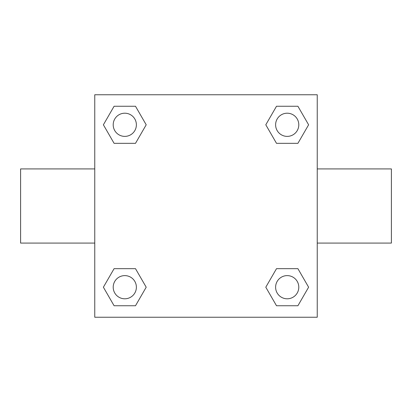<?xml version="1.0" encoding="UTF-8"?>
<svg xmlns="http://www.w3.org/2000/svg" width="412" height="412" viewBox="0 0 412 412"><rect width="100%" height="100%" fill="white"/><g stroke="black" fill="none" stroke-linecap="round" stroke-linejoin="round"><path stroke-width="0.62" d="M135.497 143.335L114.093 143.335L103.386 124.795L114.093 106.255L135.497 106.255L146.203 124.795L135.497 143.335L114.093 143.335L128.4 143.335M128.4 268.665L135.497 268.665L146.203 287.205L135.497 305.745L114.093 305.745L103.386 287.205L114.093 268.665L135.497 268.665M283.6 143.335L276.503 143.335L265.797 124.795L276.503 106.255L297.907 106.255L308.614 124.795L297.907 143.335L276.503 143.335M276.503 268.665L297.907 268.665L308.614 287.205L297.907 305.745L276.503 305.745L265.797 287.205L276.503 268.665L297.907 268.665L283.6 268.665M317.24 243.08L391.4 243.08L391.4 168.92L317.24 168.92M94.76 168.92L20.6 168.92L20.6 243.08L94.76 243.08M94.76 94.76L317.24 94.76L317.24 317.24L94.76 317.24L94.76 94.76M297.907 305.745L276.503 305.745L297.907 305.745M298.793 287.205A11.588 11.588 0 0 0 281.411 277.168A11.588 11.588 0 0 0 281.411 297.243A11.588 11.588 0 0 0 298.793 287.205M135.497 305.745L114.093 305.745L135.497 305.745M136.382 287.205A11.588 11.588 0 0 0 119.001 277.168A11.588 11.588 0 0 0 119.001 297.243A11.588 11.588 0 0 0 136.382 287.205M276.503 106.255L297.907 106.255L276.503 106.255M298.793 124.795A11.588 11.588 0 0 0 281.411 114.757A11.588 11.588 0 0 0 281.411 134.832A11.588 11.588 0 0 0 298.793 124.795M114.093 106.255L135.497 106.255L114.093 106.255M136.382 124.795A11.588 11.588 0 0 0 119.001 114.757A11.588 11.588 0 0 0 119.001 134.832A11.588 11.588 0 0 0 136.382 124.795"/></g></svg>
